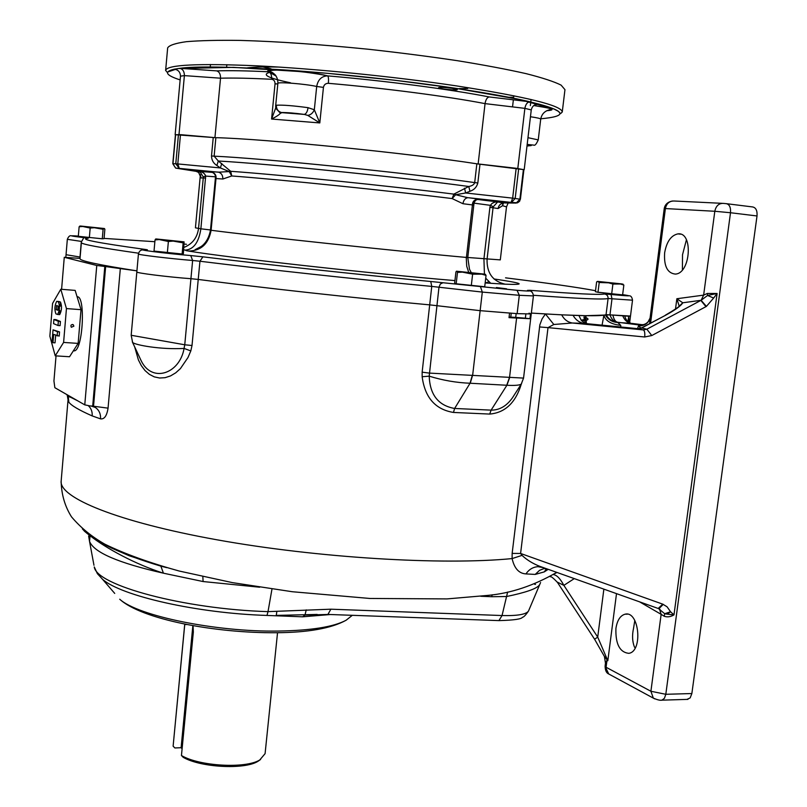 <?xml version="1.0" encoding="UTF-8"?>
<svg xmlns="http://www.w3.org/2000/svg" width="807" height="807" viewBox="0 0 807 807"><rect width="100%" height="100%" fill="white"/><g stroke="black" fill="none" stroke-linecap="round" stroke-linejoin="round"><path stroke-width="1.21" d="M529.019 313.166L531.248 313.953L517.126 313.641L480.145 310.665L429.687 304.864C353.547 297.904 264.151 288.059 198.229 279.444L190.926 278.697C168.37 277.063 135.546 272.948 136.827 271.949L136.827 271.949C135.546 272.948 168.37 277.063 190.926 278.697L192.631 260.479L199.944 261.236L198.229 279.444L190.926 278.697L184.753 344.781L131.178 335.278L138.431 254.003C137.17 254.699 170.055 258.654 192.631 260.479L190.745 255.567L202.9 256.828C267.894 264.767 355.837 274.299 430.746 281.492L517.035 290.298C528.373 291.236 531.843 291.256 527.475 290.379L529.997 290.318C575.129 293.829 599.964 295.049 604.524 293.99L611.03 294.474C629.702 296.24 633.576 296.29 622.631 294.636M104.809 266.461L96.769 265.473L84.765 404.862L89.95 405.911L92.694 406.123L104.809 266.461L136.928 270.859C98.615 264.888 79.641 260.812 80.014 258.623L80.014 258.593M79.883 258.422L80.145 257.05L66.043 254.709L80.004 257.03L81.325 241.404L67.334 239.306L65.811 257.433M628.986 295.796C630.832 295.594 632.012 297.057 632.517 300.194L630.489 316.051L606.057 314.649C601.578 316.505 576.682 315.981 531.359 313.086L561.682 314.851C564.133 319.491 567.684 322.205 572.334 323.002L553.824 324.495L545.441 313.963L542.102 318.846L539.863 324.797L512.142 553.41L512.112 558.585L521.998 555.377C526.961 560.008 532.953 563.689 539.974 566.403L543.857 567.785M506.564 288.805L496.396 287.534L506.564 288.805M196.091 171.336L198.603 172.426L201.084 177.974L200.398 175.159M200.358 175.018L195.425 227.836L200.872 228.805L205.664 176.067L203.233 176.915L203.263 177.933L201.084 177.974M462.936 203.717L452.132 198.572L455.652 194.729L467.788 197.705C465.175 198.149 463.561 200.156 462.936 203.717L472.418 204.928L472.478 203.858C472.983 200.812 475.172 199.258 479.045 199.208L479.943 199.258C476.644 199.319 482.737 200.197 498.201 201.891L495.014 202.053L492.209 203.283L490.323 205.331L489.899 207.379L483.928 258.916L484.432 274.098M209.739 171.578L219.05 172.153L229.178 171.558L231.75 175.966L222.833 179.013L215.994 178.549L215.459 176.894C215.509 174.564 213.986 172.849 210.889 171.76L211.303 171.881M473.77 205.139L474.002 203.243M503.296 203.041L502.529 205.684L498.09 208.549L493.047 207.762L493.319 206.753L490.323 205.331L474.032 203.142L472.478 203.858M200.418 174.645L200.489 175.845L198.603 172.426L199.944 171.649L203.233 176.915M221.764 163.468L220.392 167.937L216.891 165.485L218.304 161.017L230.711 171.306C279.161 174.695 390.396 186.054 453.857 194.124L468.786 186.488L469.946 191.289L465.639 192.984L455.652 194.729L453.857 194.124L452.132 198.572C389.408 190.745 279.656 179.507 231.75 175.966L230.711 171.306L229.178 171.558L220.392 167.937L177.792 163.932L179.295 168.391L175.644 168.098L195.677 171.276L212.332 172.284M215.459 176.824L205.664 176.067C204.857 173.515 202.648 171.911 199.026 171.235L212.624 172.436M216.105 177.5C216.044 174.564 214.319 172.658 210.92 171.77L210.889 171.76M216.891 165.485C213.411 163.286 211.616 160.119 211.505 155.973L213.24 137.493L180.475 134.658L177.792 163.932L175.775 163.771L179.295 168.391L218.778 172.224C221.572 173.283 222.924 175.553 222.833 179.013M210.92 171.77L175.644 168.098L172.95 163.771M474.032 203.051L473.79 205.149L472.418 204.928L466.295 258.543L466.718 266.209L468.655 272.221M476.947 199.611L479.943 199.258L468.231 197.705L511.073 202.386L512.657 198.139L465.639 192.984L464.529 188.192M467.788 257.483L500.3 259.884L506.503 206.885L502.529 205.684L503.507 202.96M493.319 206.753L497.647 201.942L503.447 202.971C500.451 203.546 498.665 205.402 498.09 208.549M504.627 202.95L516.208 203.061L519.9 199.158L512.657 198.139L516.167 168.28L523.763 169.662M187.688 169.712L199.803 170.802L187.688 169.712M497.021 201.417L511.073 202.658L497.021 201.417M468.786 186.488C472.115 185.892 474.082 184.591 474.698 182.594C405.961 172.799 262.921 158.354 214.127 156.165L218.304 161.017C267.823 163.71 400.847 177.197 468.786 186.488M213.24 137.493L215.873 137.674C264.827 138.865 408.11 153.138 476.846 163.801L516.167 168.28M175.603 134.729L180.475 134.658M155.67 251.28L181.817 253.983M184.087 241.868L183.381 253.68L182.12 254.013L154.016 251.078L155.025 239.921L156.165 238.953L184.087 241.868L183.149 242.857L173.152 241.081L168.381 241.495L159.312 239.568L155.025 239.921M167.352 252.712L168.381 241.495M182.12 254.013L183.149 242.857M155.59 239.013L159.312 239.568M164.214 240.143L173.152 241.081M178.569 241.586L183.633 241.949M77.099 296.794C85.744 295.15 83.04 349.885 74.426 350.853L73.346 350.843M81.013 309.676L75.162 290.399L60.787 289.239L66.446 308.577L81.013 309.676L78.138 343.399L69.543 356.744L55.229 355.837L49.863 336.186L52.576 303.422L60.787 289.239M73.871 326.159L71.309 327.279C70.431 325.181 71.097 324.353 73.306 324.797L73.871 326.159M66.446 308.577L63.602 342.43L78.138 343.399M63.602 342.43L55.229 355.837M58.79 301.495L60.495 302.05C62.068 306.287 61.806 310.463 59.708 314.599L59.425 314.579M55.945 319.633L60.434 321.468L60.081 325.645L58.013 325.503L58.366 321.317L53.898 319.491L55.945 319.633M55.663 335.298L55.037 342.834L52.99 342.693L53.676 334.411L59.204 336.095L59.557 331.919L53.04 329.841L52.011 342.239L52.99 342.693M56.934 301.354L58.437 301.899C59.99 306.125 59.728 310.312 57.65 314.448L55.895 313.852C54.362 309.606 54.624 305.439 56.692 301.344L58.992 301.515M60.434 321.468L58.366 321.317M53.898 319.491L53.555 323.627L58.013 325.503M57.146 335.954L57.489 331.778L59.557 331.919M57.489 331.778L53.04 329.841M56.248 309.686L57.822 310.261L58.084 306.075L56.591 305.52L56.248 309.686L58.124 309.827M58.225 306.226L58.165 309.706M523.904 169.652L478.127 164.003C409.431 153.259 263.405 138.703 214.924 137.644L175.442 134.708M179.003 134.527L184.389 75.616C184.379 71.652 182.917 69.22 180.011 68.323L216.74 70.885C219.343 71.793 220.604 74.234 220.533 78.198L214.934 137.624M328.378 83.313C325.675 83.303 324.031 84.664 323.436 87.388L319.804 122.936L314.327 109.762C312.965 112.98 310.786 114.856 307.8 115.401L319.804 122.936L271.576 119.043C276.125 116.813 279.081 114.876 280.453 113.242L282.047 112.657L281.3 112.516C277.941 111.356 276.307 108.925 276.377 105.223C282.541 104.849 293.092 105.667 308.042 107.674L314.327 109.762L316.697 86.47C317.938 79.681 321.569 76.151 327.592 75.868L327.692 75.878C328.479 76.756 328.711 79.227 328.378 83.313C385.08 88.225 447.27 96.356 485.047 103.619L524.873 108.36L517.801 168.471M275.701 108.007L271.576 119.043L275.036 83.898C275.016 81.164 273.886 79.631 271.636 79.288C250.352 78.198 233.314 77.835 220.533 78.198L184.389 75.616L180.486 76.161L175.149 134.648M478.137 163.982L485.047 103.619C485.743 99.634 487.115 97.405 489.193 96.941L529.725 101.783C527.274 102.166 525.65 104.355 524.873 108.36L531.258 109.913L524.207 169.631M216.7 70.875C229.824 70.451 247.154 70.754 268.701 71.793L268.721 71.803C270.849 72.751 271.818 75.253 271.636 79.288M323.436 87.388L316.697 86.47C305.228 83.867 277.013 81.658 277.87 83.403C278.032 77.27 275.016 73.084 268.802 70.845C279.262 68.323 313.782 72.751 327.592 75.868L327.692 75.878C309.666 71.228 260.066 67.859 268.701 71.793L276.055 76.029M308.042 107.674C307.467 111.628 306.206 113.878 304.259 114.402L307.8 115.401M176.703 69.806L174.413 69.16L179.941 68.313C194.83 66.134 229.238 66.648 283.166 69.856C337.124 73.407 405.124 80.771 454.593 88.145L394.573 80.226L326.694 73.245L233.394 67.364L177.933 68.555L167.089 72.196L165.627 70.34C167.22 64.772 197.695 63.269 257.05 65.821C315.164 68.696 394.32 76.635 455.884 85.804C526.467 96.8 561.924 105.535 562.257 112.022L560.613 113.595L558.202 111.245L553.955 109.006L518.578 99.281L454.603 88.145C488.558 93.289 513.615 97.839 529.765 101.783L538.753 104.063C534.728 104.042 532.227 105.989 531.258 109.913M529.493 145.734L526.991 146.057M180.143 79.913C165.566 75.192 163.66 71.601 174.413 69.16L174.544 69.18C178.367 69.916 180.344 72.247 180.486 76.161M452.273 88.326L457.276 89.597C457.559 90.747 437.989 88.78 438.554 87.721C440.108 87.166 444.687 87.368 452.273 88.326M280.453 113.242L275.742 108.259M275.752 108.299L275.651 105.888L276.377 105.223M304.259 114.402L281.3 112.516C287.312 112.496 294.959 113.121 304.259 114.402M534.658 104.971L538.834 104.073C566.302 111.497 566.948 116.4 540.761 118.79M527.233 145.996L527.798 145.815L527.052 145.472M508.743 97.284L513.655 97.274M562.257 112.022L564.961 89.648L561.097 85.118C554.167 81.638 542.516 77.815 526.124 73.649C507.119 69.362 484.331 65.064 457.781 60.757C429.566 56.551 399.848 52.727 368.638 49.277C320.692 44.456 278.022 41.5 240.607 40.421C218.172 40.108 200.096 40.532 186.387 41.682C175.432 43.215 169.188 45.283 167.654 47.895L167.644 47.946M459.465 88.578L467.727 88.488M262.951 66.991L271.001 68.797M456.298 283.792L482.879 286.606M456.51 271.202L484.876 274.168L486.036 275.409L484.714 286.757L456.177 283.782L454.654 283.136L455.935 271.888L456.51 271.202L462.35 272.11L457.478 272.423L457.075 271.394M456.177 283.782L457.478 272.423M471.298 285.607L472.62 274.188L462.35 272.11M486.036 275.409L481.9 274.158L472.62 274.188M467.909 272.766L476.977 273.714M481.9 274.158L485.552 274.37M184.742 624.063L173.122 746.172L184.793 624.073M193.065 625.657L193.337 632.042L181.454 755.513C199.268 766.267 245.701 768.839 259.753 759.982L265.089 753.647L277.537 632.708M192.863 625.617L181.111 747.706L174.877 747.958L173.122 746.172M181.454 755.513L183.219 757.319C200.54 767.497 244.45 769.828 257.847 761.384L260.56 759.498M182.1 748.795L181.111 747.706M80.004 236.501L102.439 238.791M104.375 228.522L104.87 229.218L104.053 238.65L102.287 238.801L78.319 236.3L79.126 226.777L80.539 226.031L104.375 228.522L103.104 229.289L102.287 238.801M89.355 237.621L90.172 228.068L82.667 226.464L79.126 226.777M103.104 229.289L94.338 227.725L90.172 228.068M103.73 228.552L99.09 228.179M79.812 226.041L82.667 226.464M86.722 226.938L94.338 227.725M517.126 313.641L519.304 295.301L533.417 295.917L531.248 313.953L530.492 314.175L529.957 318.704L509.025 317.645L509.57 313.055L480.145 310.665L429.687 304.864C353.547 297.904 264.151 288.059 198.229 279.444L192.016 345.507L190.815 350.914L187.991 357.511L180.415 368.607L175.694 372.844L170.509 375.931L165.072 377.686L159.584 378.009L154.268 376.869L149.356 374.337L144.998 370.534L141.336 365.652L138.39 359.902L134.668 346.859M533.437 295.271C578.801 298.671 603.686 299.74 608.095 298.489L606.057 314.649C608.468 319.027 612.079 321.529 616.891 322.175C613.754 321.489 611.444 319.068 609.971 314.891L585.862 315.688L561.682 314.851M604.524 293.99C606.965 294.505 608.155 296.008 608.095 298.489L611.999 298.772L609.971 314.891L628.835 316.243L628.108 319.905L630.186 323.002M629.662 322.568L630.489 316.051L628.835 316.243L628.734 321.479M96.769 265.473L64.267 257.302L80.034 258.401M511.245 313.187L510.781 317.111L509.106 317.01M510.781 317.111L515.713 317.383L516.157 313.57M525.851 314.175L525.367 318.2L515.713 317.383M525.367 318.2L529.957 318.704M509.812 377.202L506.897 385.262C514.755 385.665 519.547 385.282 521.261 384.092L523.551 378.09L429.314 373.096L422.142 372.168L431.755 286.404C355.544 279.161 265.997 269.427 199.944 261.236L202.9 256.828M521.342 383.981C515.673 402.693 505.132 412.72 489.718 414.072L453.473 412.448C435.336 409.482 424.896 397.579 422.152 376.738L422.142 372.168M120.364 268.227L108.057 408.15C106.847 415.837 104.345 419.408 100.532 418.863L92.19 415.918C79.025 410.097 71.238 405.507 68.837 402.158L68.191 398.497M61.171 480.932L68.413 395.48M573.091 315.345C575.663 319.935 579.376 322.629 584.207 323.425L572.334 323.002L643.31 329.922L638.196 328.701L586.366 323.637M578.912 315.537L581.262 320.278L585.115 323.516M586.427 323.637L585.862 315.688L584.863 321.822L585.781 323.577M602.072 325.171L603.908 315.154C605.492 320.914 611.111 324.313 620.754 325.342L620.765 326.996M605.381 314.861C608.014 319.592 612.15 322.144 617.779 322.507L620.754 325.342M622.822 315.981C624.537 320.167 627.261 322.608 630.993 323.304L617.779 322.507M641.081 328.136L638.438 326.099L639.094 324.959L617.506 322.235C615.277 321.66 613.754 319.31 612.937 315.164M631.094 323.314C627.886 322.296 625.788 319.895 624.779 316.102M64.267 257.302L61.594 289.31M60.535 302.07L60.182 306.257M59.829 310.423L59.486 314.599L57.62 314.458M56.036 355.887L53.938 380.965L54.856 387.703L84.765 404.862M108.057 408.15L92.694 406.123M192.016 345.507L184.753 344.781L184.077 348.432L190.815 350.914M430.746 281.492L431.755 286.404L438.978 287.231L429.203 376.163C429.919 394.835 438.393 405.608 454.623 408.463L491.11 410.138C499.523 410.198 506.655 406.042 512.526 397.69L521.594 383.597M67.173 394.774L68.212 400.645M66.85 394.583L68.363 397.75L68.837 402.158M88.356 405.709C91.181 408.362 92.452 411.762 92.19 415.918M95.256 407.434L91.373 406.082L95.256 407.434C99.039 409.976 100.804 413.789 100.532 418.863M138.986 356.069L141.043 360.457C151.655 383.335 179.668 374.065 184.077 348.432C160.472 349.764 135.203 344.993 132.62 342.491L131.178 335.278M472.388 375.033L470.057 383.234C456.419 382.72 442.801 380.369 429.203 376.163L422.152 376.738M553.824 324.495L548.014 327.622L539.5 326.946M644.692 336.983L651.784 335.541L646.851 329.206L643.31 329.922C644.601 330.638 645.065 332.988 644.692 336.983L548.014 327.622L520.596 553.461L512.142 553.41M658.199 608.468L662.739 604.15L520.596 553.461L521.998 555.377M548.215 569.338L544.231 571.901L535.202 574.423L525.942 573.908C518.911 573.484 514.311 568.38 512.112 558.585C442.67 565.435 317.201 557.889 217.093 539.822C116.753 521.776 58.992 497.516 61.15 481.063C61.393 494.328 64.842 506.261 71.5 516.843C80.579 527.596 91.705 536.726 104.9 544.211C124.641 553.844 149.406 562.782 179.204 571.033L232.345 582.614L292.316 591.733L369.848 598.461L447.088 598.905L487.912 595.384C510.932 593.306 533.871 585.63 556.729 572.365M82.364 528.847L84.624 531.349C98.414 543.464 123.511 554.964 159.907 565.838L166.555 567.614M631.921 323.415L642.927 324.797M132.328 341.896L139.026 356.139M453.473 412.448L454.623 408.463L470.057 383.234L506.897 385.262L491.11 410.138L489.718 414.072M707.336 293.466L707.598 295.443L713.64 298.065L717.1 293.486L707.598 295.443L701.122 300.295L703.643 295.12L707.336 293.466L717.1 293.486L673.976 614.894L670.556 611.756L667.288 614.157L673.976 614.894C670.647 616.871 667.409 617.335 664.272 616.286L661.145 614.339L659.541 609.174L658.502 608.579L664.696 613.723L670.556 611.756L667.066 606.793L662.739 604.15M541.658 567.008L537.956 566.665C532.993 567.039 528.989 569.449 525.942 573.908M544.997 568.199L539.56 570.327L535.202 574.423M546.541 568.743L544.231 571.901M574.281 578.609L563.871 585.368C560.33 578.73 556.901 575.159 553.582 574.634M550.263 576.773C550.909 576.127 553.33 578.034 557.526 582.503L594.588 639.235L597.715 637.106L563.871 585.368L557.254 582.079M534.718 584.339L535.515 584.379M539.288 585.045L539.197 585.257C536.373 588.828 525.498 592.58 506.564 596.524L507.633 592.066M271.979 589.039L268.015 611.635L330.88 609.194L502.045 615.539L506.564 596.524L491.655 596.716L492.199 594.779M202.839 576.662L203.092 581.544L163.428 573.192L160.855 566.131L166.666 567.644M93.965 565.253L89.516 541.275C93.602 552.341 118.236 562.983 163.428 573.192C135.374 564.315 105.989 548.276 90.263 535.858L83.757 530.058M645.923 323.647L643.885 324.555L639.094 324.959L642.372 324.908M651.784 335.541L705.954 306.65L700.849 300.426L646.851 329.206L641.696 327.985L639.013 328.721M705.954 306.65L706.407 306.398L701.122 300.295L682.772 302.786C680.957 305.853 675.227 310.019 665.583 315.265L641.394 327.975M665.271 315.255C674.42 309.858 679.111 306.781 679.323 306.035L682.772 302.786L676.861 298.731L679.171 306.105M650.17 317.393L649.696 323.557M637.48 328.631L638.438 326.099C644.854 325.735 648.737 323.012 650.099 317.928L650.099 317.928M649.696 319.411L648.122 321.771C645.58 324.485 642.352 325.645 638.448 325.231M667.288 614.157L664.696 613.723L664.272 616.286M663.253 604.342L658.895 608.74L660.025 609.436L658.573 608.599M664.635 252.833C666.622 241.686 671.061 235.362 677.93 233.879C693.485 231.68 690.651 273.855 675.237 274.077C667.359 273.149 663.818 266.068 664.635 252.833M639.588 601.851L661.145 614.339L650.906 691.266L665.805 694.292L691.861 693.546L757.016 215.963C757.39 210.647 755.947 207.641 752.659 206.945L726.734 203.717M615.923 628.401C617.224 620.24 620.301 615.499 625.153 614.177C639.235 610.526 643.139 651.592 628.774 653.337C619.715 652.298 615.428 643.986 615.923 628.401M604.292 656.212L607.822 660.741L606.995 660.176L605.472 663.203L605.089 666.219L608.71 673.966L610.223 674.783M616.508 593.639L607.822 660.741L597.715 637.106L603.868 589.14M330.88 609.194L327.914 614.43M276.841 611.585L276.256 615.398L317.191 614.44M97.476 573.767L102.519 579.265L97.294 573.505L94.268 566.928C96.154 585.246 183.703 609.134 268.015 611.635L266.986 615.438L302.615 616.81L304.985 615.105L306.226 609.89M722.225 203.334L673.996 201.004C669.336 201.024 666.471 203.525 665.402 208.509L650.583 323.072M686.424 239.79L682.52 254.74L682.409 269.881M691.861 693.546L690.167 697.914L686.928 699.407M634.806 620.492L633.556 628.25C632.042 635.079 632.284 641.222 634.302 646.679L635.129 648.051M660.953 700.204L661.942 700.163C660.308 700.577 657.433 699.891 653.317 698.105L650.906 691.266L606.077 667.258L607.106 659.49M597.321 292.144L620.553 294.696M623.851 285.073L622.601 294.878L597.987 292.305L595.405 291.67L596.615 281.946L597.523 281.381L622.005 283.943L623.851 285.073L620.492 284.003L612.906 284.064L608.66 282.823L599.218 282.49L597.523 281.381M597.987 292.305L599.218 282.49M611.666 293.919L612.906 284.064M598.481 281.572L603.626 282.248M608.66 282.823L616.477 283.64M620.492 284.003L623.044 284.145M584.036 316.899C590.008 318.896 589.251 320.238 581.776 320.893M583.905 317.938C585.418 318.926 584.51 319.673 581.181 320.177M470.239 383.244L472.67 375.053L482.304 292.084L438.978 287.231L440.309 284.034L442.761 282.853M517.035 290.298L519.304 295.301L482.304 292.084L480.599 287.07M632.517 300.194L611.999 298.772L611.03 294.474M78.34 236.088C67.919 235.392 69.745 235.906 83.827 237.631L81.678 241.444M138.582 253.206C100.118 247.729 81.053 244.188 81.376 242.574L80.014 258.623M595.526 290.712C578.296 287.463 548.306 283.166 505.545 277.83M186.498 244.279L184.278 244.097M154.863 241.707L104.083 238.398M83.827 237.631L88.195 238.307C78.168 239.064 97.102 242.766 145.008 249.413C147.721 249.787 148.185 249.948 146.41 249.888C132.197 249.171 165.475 253.469 190.745 255.567M493.985 278.96C523.279 283.267 526.991 285.012 505.132 284.185L485.158 282.934M454.936 280.594C372.763 273.785 228.694 257.736 188.545 251.058C185.479 250.574 184.974 250.331 187.053 250.362L183.734 249.867M528.232 290.53L527.475 290.379M532.418 292.659L529.997 290.318M143.01 250.009L145.008 249.413M145.855 249.867L146.41 249.888M205.634 178.115L203.263 177.933L198.522 228.522C197.271 237.702 192.419 244.007 183.966 247.416M210.496 229.965L200.872 228.805C198.855 242.191 193.761 249.282 185.58 250.099M195.123 249.656L200.731 246.75C200.953 246.68 208.226 242.564 210.476 230.166L211.101 230.267C208.61 243.875 201.084 250.806 188.545 251.058M210.476 230.166L215.358 178.529L215.994 178.549L211.101 230.267C251.865 235.674 403.54 251.824 466.406 257.433L467.778 257.534L469.492 269.266L471.207 272.494M485.229 282.379L487.963 282.843M485.713 278.173L490.434 282.995M489.899 207.379L493.047 207.762L487.065 259.218C486.702 272.998 492.724 281.32 505.132 284.185M467.767 257.524L473.79 205.149L467.778 257.534L469.492 269.266M511.103 202.386L517.408 202.87M178.448 134.537L175.775 163.771L172.96 163.71L175.613 134.628M469.946 191.289C474.082 189.917 476.715 187.143 477.835 182.977L479.983 164.204M520.263 199.279L519.607 201.296L517.499 202.839L511.527 202.386L515.179 198.451L518.689 168.623M523.904 169.621L520.404 199.268L519.9 199.158L523.4 169.48M211.505 155.973L214.127 156.165L215.873 137.674M476.846 163.801L474.698 182.594L477.835 182.977M58.437 301.899L60.495 302.05M327.682 75.878C386.018 80.871 450.003 89.284 489.213 96.941C450.003 89.295 386.008 80.871 327.692 75.878M277.82 83.898L275.036 83.898M282.047 112.657L304.158 114.412C293.738 113.03 286.374 112.445 282.047 112.657M527.092 145.21L528.414 145.724C532.65 145.734 532.237 145.31 527.183 144.443M167.654 47.895L165.627 70.522M527.98 137.694L538.249 139.883L540.71 119.154C541.82 113.454 545.471 110.196 551.675 109.389C553.632 109.056 547.671 107.775 533.79 105.535C552.371 108.279 556.719 109.994 546.833 110.68M540.71 119.154C540.539 118.518 537.109 117.721 530.451 116.743M247.356 67.869C254.296 67.052 264.716 66.779 278.617 67.052M290.57 82.808C268.247 78.118 261.307 74.637 269.75 72.368M270.698 72.186L271.525 72.045M187.053 624.527L184.742 624.537M516.581 318.22L509.57 377.192L506.735 385.252M93.531 406.163L105.646 266.532M665.583 315.265L641.696 327.985L637.984 328.681M706.407 306.398L713.64 298.065M543.484 567.664L537.966 566.665L539.974 566.403L658.451 608.559M687.937 699.366L661.942 700.163L664.433 698.277L665.805 694.292L730.506 212.735L714.81 211.273L703.643 295.12L676.861 298.731L675.499 309.061M317.171 614.44L305.591 615.065L328.429 614.45L498.918 620.603L502.045 615.539C517.297 615.933 526.124 614.43 528.514 611.03L528.686 610.617M491.655 596.716L480.79 596.272M259.652 587.214L203.092 581.544M160.855 566.131L129.231 555.771L110.902 547.782L90.263 535.858L88.629 536.009L89.516 541.275L90.102 535.798M757.016 215.963L730.506 212.735C730.89 207.379 729.467 204.353 726.239 203.657L723.102 203.374C718.714 203.364 715.95 205.997 714.81 211.273L664.242 208.499L650.109 317.837M605.089 666.219C605.24 670.506 606.45 673.088 608.71 673.966L654.739 698.882M540.579 582.513L528.514 611.03C525.65 615.176 523.632 617.254 522.452 617.254C521.574 619.1 513.726 620.22 498.918 620.603L498.222 620.583M114.715 593.407L102.519 579.265C121.111 595.919 197.221 613.32 266.986 615.438M330.497 614.52L302.615 616.81M352.326 615.307L346.102 620.25C331.374 628.36 308.072 632.517 276.165 632.728C215.065 633.192 141.699 619.393 119.729 599.228C137.735 615.852 215.772 632.063 278.092 631.064C310.977 630.529 333.644 626.928 346.102 620.25L351.892 615.65M488.033 281.734L487.892 282.975M533.417 295.917C532.923 292.517 531.591 290.853 529.402 290.934M71.551 235.856C69.957 235.21 68.555 236.36 67.334 239.306M143.353 249.988C140.872 249.625 139.238 250.957 138.431 254.003M215.358 178.529L215.459 176.894M511.144 202.375L479.045 199.208C476.483 199.299 474.809 200.61 474.032 203.152M503.296 203.031L502.398 203.929L503.447 202.971L497.737 201.861C477.825 199.712 478.339 199.228 476.685 199.722M506.503 206.885L508.148 202.991M175.442 134.658L172.789 163.72L175.644 168.098M74.426 350.853L73.387 350.793M73.306 324.797L72.459 324.464M57.65 314.448L59.708 314.599M276.085 76.08C275.116 74.163 272.665 72.741 268.721 71.803C247.174 70.764 229.854 70.461 216.74 70.885L179.971 68.313M538.753 104.063L529.725 101.783L489.193 96.941M180.011 68.323L174.544 69.18M275.651 105.888L277.87 83.403M527.183 144.413L533.891 145.129C534.93 145.774 536.383 144.029 538.249 139.883M530.35 105.626L531.067 99.503M512.536 106.887L513.363 99.826M513.545 98.242L513.837 95.74M226.606 67.183L226.838 64.691M210.244 66.991L210.476 64.489M257.847 761.384L259.753 759.982M523.551 378.09L531.248 313.953M68.403 395.591L68.212 398.244M68.202 398.567L68.373 397.639C67.788 395.733 69.503 396.651 77.956 400.958M94.944 407.253L91.181 406.062M546.228 568.632L544.745 568.743L545.27 568.289M555.347 573.394L556.88 572.425M594.588 639.235L604.413 656.464L605.472 663.203M648.122 321.771L650.069 318.059M680.553 234.181L677.93 233.879M627.382 614.167L625.153 614.177M672.392 201.004C667.762 201.932 665.039 204.433 664.242 208.499"/></g></svg>

